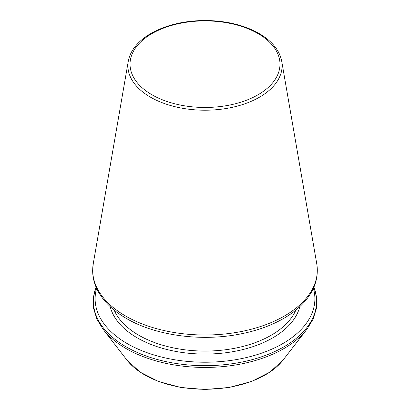 <?xml version="1.0" encoding="UTF-8"?>
<svg xmlns="http://www.w3.org/2000/svg" width="410" height="410" viewBox="0 0 410 410"><rect width="100%" height="100%" fill="white"/><g stroke="black" fill="none" stroke-linecap="round" stroke-linejoin="round"><path stroke-width="0.61" d="M96.606 288.338A109.89 63.442 0 0 0 127.295 343.641A109.89 63.442 0 0 0 255.292 355.188A109.89 63.442 0 0 0 313.394 288.338M114.154 310.083A93.623 54.053 0 0 0 138.8 335.242A93.623 54.053 0 0 0 230.03 349.105A93.623 54.053 0 0 0 295.846 310.083M110.198 306.639A95.776 55.294 0 0 0 137.278 337.876A95.776 55.294 0 0 0 235.253 351.242A95.776 55.294 0 0 0 299.802 306.639M96.078 287.133A111.628 64.447 0 0 0 126.07 346.804A111.628 64.447 0 0 0 258.812 357.699A111.628 64.447 0 0 0 313.922 287.133M96.048 287.061L93.331 297.747L93.623 308.566L96.919 319.185L103.1 329.302A111.628 64.447 0 0 0 126.07 348.561A111.628 64.447 0 0 0 306.9 329.302L313.081 319.185L316.377 308.566L316.669 297.747L313.952 287.061M103.1 329.302L126.895 360.021A85.562 49.4 0 0 0 205 389.254A85.562 49.4 0 0 0 283.105 360.021L306.9 329.302M151.987 94.787A74.974 43.286 0 0 0 277.421 75.384A74.974 43.286 0 0 0 185.597 22.371A74.974 43.286 0 0 0 151.987 94.787M150.48 97.17A77.106 44.516 0 0 0 238.015 105.923A77.106 44.516 0 0 0 281.726 61.269C279.471 49.753 271.261 40.113 257.09 32.349C242.213 24.569 224.793 20.618 204.831 20.5C185.228 20.659 168.069 24.528 153.366 32.108C148.118 34.886 143.602 38.033 139.815 41.548C133.409 47.55 129.56 54.12 128.274 61.269A77.106 44.516 0 0 0 150.48 97.17M125.588 316.018A112.304 64.836 0 0 0 253.083 328.764A112.304 64.836 0 0 0 316.745 263.727C319.021 278.528 314.055 292.171 301.857 304.645C297.235 309.304 291.766 313.547 285.442 317.376C272.486 325.156 257.239 330.737 239.701 334.119C200.869 341.761 155.467 335.57 126.454 318.498C113.775 311.159 104.499 302.421 98.625 292.274C94.648 285.278 92.655 278.031 92.655 270.528L93.254 263.727A112.304 64.836 0 0 0 125.588 316.018M126.895 360.021L140.159 372.162L158.624 381.541L180.83 387.47L204.995 389.5L229.159 387.47L251.371 381.541L269.841 372.162L283.105 360.021M128.274 61.269L93.254 263.727M281.726 61.269L316.745 263.727"/></g></svg>
